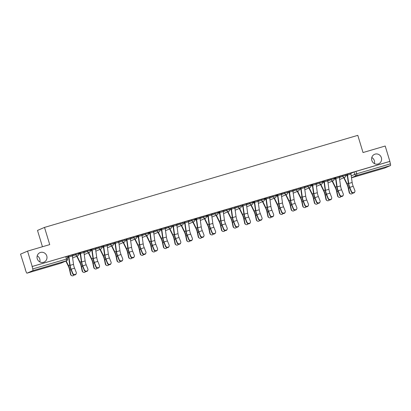 <?xml version="1.0" encoding="UTF-8"?>
<svg xmlns="http://www.w3.org/2000/svg" width="411" height="411" viewBox="0 0 411 411"><rect width="100%" height="100%" fill="white"/><g stroke="black" fill="none" stroke-linecap="round" stroke-linejoin="round"><path stroke-width="0.62" d="M37.206 255.853A5.163 4.963 -113.3 0 1 39.821 261.915M46.777 255.976A5.163 4.963 -113.3 0 1 44.059 262.11A5.163 4.963 -113.3 0 1 37.252 258.771A5.163 4.963 -113.3 0 1 39.97 252.637A5.163 4.963 -113.3 0 1 46.777 255.976M371.791 157.536A5.163 4.963 -113.3 0 1 374.406 163.599M381.362 157.66A5.163 4.963 -113.3 0 1 378.644 163.794A5.163 4.963 -113.3 0 1 371.837 160.454A5.163 4.963 -113.3 0 1 374.555 154.32A5.163 4.963 -113.3 0 1 381.362 157.66M78.409 252.981L75.434 253.854L75.691 254.702L78.722 253.798L78.465 252.95M90.019 249.569L87.045 250.443L87.302 251.291L90.333 250.386L90.076 249.539M101.63 246.158L98.65 247.032L98.907 247.879L101.943 246.975L101.681 246.127M113.236 242.747L110.261 243.62L110.518 244.468L113.549 243.564L113.292 242.716M124.846 239.336L121.872 240.209L122.129 241.057L125.16 240.152L124.903 239.305M136.457 235.924L133.477 236.798L133.739 237.645L136.771 236.741L136.514 235.893M148.068 232.513L145.088 233.386L145.345 234.234L148.376 233.33L148.119 232.482M159.674 229.102L156.699 229.975L156.956 230.823L159.987 229.919L159.73 229.071M171.284 225.69L168.31 226.564L168.567 227.411L171.598 226.507L171.341 225.66M182.895 222.279L179.915 223.152L180.172 224L183.208 223.096L182.946 222.248M194.501 218.868L191.526 219.741L191.783 220.589L194.814 219.685L194.557 218.837M206.111 215.456L203.137 216.33L203.394 217.178L206.425 216.273L206.168 215.426M217.722 212.045L214.742 212.919L215.004 213.766L218.036 212.862L217.773 212.014M229.328 208.634L226.353 209.507L226.61 210.355L229.641 209.451L229.384 208.603M240.938 205.223L237.964 206.096L238.221 206.944L241.252 206.039L240.995 205.192M252.549 201.811L249.569 202.685L249.831 203.532L252.863 202.628L252.606 201.78M264.16 198.4L261.18 199.273L261.437 200.121L264.468 199.217L264.211 198.369M275.766 194.989L272.791 195.862L273.048 196.71L276.079 195.806L275.822 194.958M287.376 191.577L284.402 192.451L284.659 193.298L287.69 192.394L287.433 191.547M298.987 188.166L296.007 189.039L296.264 189.887L299.3 188.983L299.038 188.135M310.593 184.755L307.618 185.628L307.875 186.476L310.906 185.572L310.649 184.724M322.203 181.343L319.229 182.217L319.486 183.065L322.517 182.16L322.26 181.308M333.814 177.932L330.834 178.806L331.096 179.653L334.128 178.749L333.871 177.896M345.425 174.521L342.445 175.394L342.702 176.242L345.733 175.338L345.476 174.485M27.552 251.121L49.726 244.607L44.501 227.406L357.801 135.347L363.026 152.543L385.205 146.028L389.869 161.374L32.212 266.472L27.552 251.121L20.55 254.142L25.425 269.431M68.098 256.89L68.565 256.752M79.708 253.479L80.176 253.34M91.319 250.068L91.787 249.929M102.93 246.657L103.392 246.518M114.535 243.245L115.003 243.107M126.146 239.834L126.614 239.695M137.757 236.423L138.219 236.284M149.363 233.011L149.83 232.873M160.973 229.6L161.441 229.461M172.584 226.189L173.046 226.05M184.19 222.777L184.657 222.639M195.8 219.366L196.268 219.227M207.411 215.955L207.879 215.816M219.022 212.544L219.484 212.405M230.628 209.132L231.095 208.994M242.238 205.721L242.706 205.582M253.849 202.31L254.311 202.171M265.455 198.898L265.922 198.76M277.065 195.487L277.533 195.348M288.676 192.076L289.144 191.937M300.287 188.664L300.749 188.526M311.892 185.253L312.36 185.114M323.503 181.842L323.971 181.703M335.114 178.431L335.576 178.292M346.72 175.019L347.187 174.881M42.456 246.744L37.504 230.427L44.501 227.406M25.215 269.493L26.145 271.794A1.613 0.442 -106.4 0 0 27.008 273.166A1.613 0.442 -106.4 0 0 27.018 273.161L32.798 270.669A1.613 0.442 -106.4 0 0 32.736 268.948L67.584 258.75L66.854 256.361L65.719 256.654L66.448 259.043A1.613 0.442 -106.4 0 1 66.51 260.764L32.798 270.669M32.212 266.472L32.736 268.948M350.824 173.375L354.056 171.983L354.78 174.372L390.388 163.855A1.613 0.442 73.6 0 1 390.45 165.571L384.675 168.063A1.613 0.442 73.6 0 1 384.66 168.068A1.613 0.442 73.6 0 1 384.645 168.073M390.388 163.855L389.869 161.374M350.747 173.093L347.038 174.141M339.137 176.504L340.467 176.072M340.478 176.108L333.907 178.025M327.531 179.915L328.857 179.484M328.867 179.52L322.296 181.436M315.92 183.327L317.246 182.895M317.261 182.931L310.685 184.847M304.31 186.738L305.64 186.306M305.65 186.342L300.6 187.786M292.699 190.149L294.029 189.718M294.04 189.754L288.99 191.197M281.093 193.56L282.419 193.129M282.434 193.165L275.858 195.081M269.482 196.972L270.813 196.54M270.823 196.576L264.252 198.492M257.872 200.383L259.202 199.952M259.213 199.987L252.642 201.904M246.266 203.794L247.592 203.363M247.607 203.399L242.552 204.842M234.655 207.206L235.986 206.774M235.996 206.81L230.946 208.254M223.045 210.617L224.375 210.185M224.385 210.221L217.815 212.138M211.434 214.028L212.764 213.597M212.775 213.633L206.204 215.549M199.828 217.44L201.154 217.008M201.169 217.044L194.593 218.96M188.217 220.851L189.548 220.419M189.558 220.455L184.508 221.899M176.607 224.262L177.937 223.831M177.948 223.867L172.897 225.31M165.001 227.673L166.327 227.242M166.342 227.278L159.766 229.194M153.39 231.085L154.721 230.653M154.731 230.689L148.16 232.605M141.78 234.496L143.11 234.065M143.12 234.1L136.55 236.017M130.174 237.907L131.499 237.476M131.51 237.512L126.475 238.997M118.563 241.319L119.889 240.887M119.904 240.923L114.854 242.367M106.952 244.73L108.283 244.298M108.293 244.334L101.723 246.251M95.342 248.141L96.672 247.71M96.683 247.746L90.112 249.662M83.736 251.553L85.062 251.121M85.077 251.157L78.501 253.073M72.125 254.964L73.456 254.532M73.466 254.568L68.416 256.012M72.202 255.246L75.434 253.854M83.813 251.835L87.045 250.443M95.424 248.424L98.65 247.032M107.03 245.013L110.261 243.62M118.64 241.601L121.872 240.209M130.251 238.19L133.477 236.798M141.862 234.779L145.088 233.386M153.467 231.367L156.699 229.975M165.078 227.956L168.31 226.564M176.689 224.545L179.915 223.152M188.295 221.133L191.526 219.741M199.905 217.722L203.137 216.33M211.516 214.311L214.742 212.919M223.122 210.9L226.353 209.507M234.732 207.488L237.964 206.096M246.343 204.077L249.569 202.685M257.954 200.666L261.18 199.273M269.559 197.254L272.791 195.862M281.17 193.843L284.402 192.451M292.781 190.432L296.007 189.039M304.387 187.02L307.618 185.628M315.997 183.609L319.229 182.217M327.608 180.198L330.834 178.806M339.219 176.787L342.445 175.394M68.046 256.726L68.539 256.577M79.652 253.315L80.15 253.166M91.263 249.903L91.761 249.754M102.873 246.492L103.367 246.343M114.479 243.081L114.977 242.932M126.09 239.67L126.588 239.521M137.7 236.258L138.199 236.109M149.306 232.847L149.804 232.698M160.917 229.436L161.415 229.287M172.528 226.024L173.026 225.875M184.138 222.613L184.631 222.464M195.744 219.202L196.242 219.053M207.355 215.79L207.853 215.641M218.965 212.379L219.464 212.23M230.571 208.968L231.069 208.819M242.182 205.557L242.68 205.408M253.793 202.145L254.291 201.996M265.403 198.734L265.896 198.585M277.009 195.323L277.507 195.174M288.62 191.911L289.118 191.762M300.23 188.5L300.724 188.351M311.836 185.089L312.334 184.94M323.447 181.677L323.945 181.528M335.057 178.266L335.556 178.117M346.663 174.855L347.161 174.706M347.156 174.665L346.653 174.814M32.012 266.559L65.719 256.654M389.664 161.461L354.056 171.983M343.257 195.086A1.855 1.685 21.8 0 0 343.247 193.894L341.587 189.748A4.999 1.367 -106.4 0 1 340.539 185.885L339.352 177.465A2.014 0.55 73.6 0 0 339.126 176.468L335.705 177.475A2.014 0.55 73.6 0 1 335.931 178.466L337.118 186.887A4.999 1.367 -106.4 0 0 338.166 190.755L339.825 194.901A1.855 1.685 21.8 0 0 343.257 195.086L343.098 195.492A1.855 1.685 -158.2 0 1 339.661 195.307L338.001 191.161A6.047 1.654 73.6 0 1 336.737 186.486L335.546 178.066L334.056 178.518L335.042 178.225A0.966 0.267 73.6 0 0 335.217 178.677L335.802 179.869M333.912 178.04L335.427 177.552M327.516 179.874L324.094 180.886A2.014 0.55 73.6 0 1 324.32 181.878L325.507 190.298A4.999 1.367 -106.4 0 0 326.555 194.167L328.214 198.313A1.855 1.685 21.8 0 0 331.651 198.498L331.487 198.903A1.855 1.685 -158.2 0 1 328.055 198.719L326.391 194.573A6.047 1.654 73.6 0 1 325.127 189.897L323.935 181.477L322.445 181.929L323.436 181.636A0.966 0.267 73.6 0 0 323.611 182.088L324.192 183.28M322.301 181.451L323.832 180.999M312.483 184.292L312.483 184.298A2.014 0.55 73.6 0 1 312.709 185.289L313.901 193.709A4.999 1.367 -106.4 0 0 314.944 197.578L316.609 201.724A1.855 1.685 21.8 0 0 320.041 201.909L319.876 202.315A1.855 1.685 -158.2 0 1 316.444 202.13L314.785 197.984A6.047 1.654 73.6 0 1 313.516 193.309L312.329 184.888L310.839 185.34L311.826 185.048A0.966 0.267 73.6 0 0 312 185.5L312.581 186.692M310.69 184.863L312.211 184.375M300.718 188.31L300.215 188.459A0.966 0.267 73.6 0 0 300.39 188.911L300.975 190.103M289.113 191.721L288.609 191.87M285.213 212.143A1.855 1.685 21.8 0 0 285.203 210.951L283.544 206.805A4.999 1.367 -106.4 0 1 282.496 202.942L281.304 194.521A2.014 0.55 73.6 0 0 281.083 193.524L277.656 194.531A2.014 0.55 73.6 0 1 277.882 195.523L279.074 203.943A4.999 1.367 -106.4 0 0 280.117 207.812L281.776 211.958A1.855 1.685 21.8 0 0 285.213 212.143L285.049 212.549A1.855 1.685 -158.2 0 1 281.617 212.364L279.958 208.218A6.047 1.654 73.6 0 1 278.689 203.543L277.502 195.122L276.012 195.574L276.999 195.282A0.966 0.267 73.6 0 0 277.173 195.734L277.754 196.926M275.863 195.097L277.379 194.609M269.472 196.931L266.051 197.943A2.014 0.55 73.6 0 1 266.271 198.939L267.463 207.355A4.999 1.367 -106.4 0 0 268.511 211.223L270.171 215.369A1.855 1.685 21.8 0 0 273.603 215.554L273.443 215.96A1.855 1.685 -158.2 0 1 270.006 215.775L268.347 211.629A6.047 1.654 73.6 0 1 267.078 206.954L265.891 198.534L264.401 198.986L265.388 198.693A0.966 0.267 73.6 0 0 265.563 199.145L266.143 200.337M264.258 198.508L265.773 198.02M254.44 201.349L254.44 201.354A2.014 0.55 73.6 0 1 254.666 202.351L255.853 210.766A4.999 1.367 -106.4 0 0 256.901 214.634L258.56 218.78A1.855 1.685 21.8 0 0 261.997 218.965L261.833 219.371A1.855 1.685 -158.2 0 1 258.396 219.186L256.736 215.04A6.047 1.654 73.6 0 1 255.472 210.365L254.281 201.945L252.791 202.397L253.777 202.104M252.647 201.919L254.162 201.431M242.675 205.366L242.171 205.515A0.966 0.267 73.6 0 0 242.346 205.968L242.927 207.159M231.064 208.778L230.561 208.927M227.165 229.199A1.855 1.685 21.8 0 0 227.155 228.007L225.495 223.861A4.999 1.367 -106.4 0 1 224.447 219.998L223.26 211.578A2.014 0.55 73.6 0 0 223.034 210.581L219.613 211.588A2.014 0.55 73.6 0 1 219.834 212.585L221.026 221.005A4.999 1.367 -106.4 0 0 222.074 224.868L223.733 229.014A1.855 1.685 21.8 0 0 227.165 229.199L227.006 229.605A1.855 1.685 -158.2 0 1 223.569 229.42L221.909 225.274A6.047 1.654 73.6 0 1 220.645 220.599L219.453 212.179L217.964 212.631L218.95 212.338A0.966 0.267 73.6 0 0 219.125 212.79L219.71 213.982M217.82 212.153L219.346 211.706M211.424 213.987L208.002 214.999A2.014 0.55 73.6 0 1 208.228 215.996L209.415 224.416A4.999 1.367 -106.4 0 0 210.463 228.28L212.122 232.426A1.855 1.685 21.8 0 0 215.559 232.611L215.395 233.016A1.855 1.685 -158.2 0 1 211.963 232.832L210.298 228.686A6.047 1.654 73.6 0 1 209.035 224.01L207.843 215.59L206.353 216.042L207.344 215.749A0.966 0.267 73.6 0 0 207.519 216.201L208.1 217.393M206.209 215.564L207.725 215.076M196.391 218.405L196.391 218.411A2.014 0.55 73.6 0 1 196.617 219.407L197.809 227.828A4.999 1.367 -106.4 0 0 198.852 231.691L200.517 235.837A1.855 1.685 21.8 0 0 203.948 236.022L203.784 236.428A1.855 1.685 -158.2 0 1 200.352 236.243L198.693 232.097A6.047 1.654 73.6 0 1 197.424 227.422L196.237 219.001L194.747 219.453L195.734 219.161A0.966 0.267 73.6 0 0 195.908 219.613L196.489 220.805M194.598 218.976L196.119 218.488M184.626 222.428L184.123 222.572A0.966 0.267 73.6 0 0 184.298 223.024L184.883 224.216M173.021 225.839L172.517 225.983M161.41 229.251L159.915 229.687M159.771 229.21L161.302 228.763M153.38 231.044L149.953 232.056A2.014 0.55 73.6 0 1 150.179 233.052L151.371 241.473A4.999 1.367 -106.4 0 0 152.419 245.336L154.079 249.482A1.855 1.685 21.8 0 0 157.511 249.667L157.346 250.073A1.855 1.685 -158.2 0 1 153.914 249.888L152.255 245.742A6.047 1.654 73.6 0 1 150.986 241.067L149.799 232.647L148.309 233.099L149.296 232.806A0.966 0.267 73.6 0 0 149.47 233.258L150.051 234.45M148.166 232.621L149.681 232.133M138.348 235.462L138.348 235.467A2.014 0.55 73.6 0 1 138.574 236.464L139.761 244.884A4.999 1.367 -106.4 0 0 140.809 248.747L142.468 252.893A1.855 1.685 21.8 0 0 145.9 253.078L145.741 253.484A1.855 1.685 -158.2 0 1 142.304 253.299L140.644 249.153A6.047 1.654 73.6 0 1 139.38 244.478L138.188 236.058L136.699 236.51L137.685 236.217A0.966 0.267 73.6 0 0 137.86 236.669L138.445 237.861M136.555 236.032L138.07 235.544M126.583 239.485L126.079 239.628A0.966 0.267 73.6 0 0 126.254 240.081L126.835 241.272M114.972 242.896L114.469 243.04M103.361 246.307L102.858 246.451A0.966 0.267 73.6 0 0 103.033 246.903L103.618 248.095M101.728 246.266L103.253 245.819M99.467 266.724A1.855 1.685 21.8 0 0 99.457 265.532L97.792 261.386A4.999 1.367 -106.4 0 1 96.749 257.522L95.558 249.102A2.014 0.55 73.6 0 0 95.331 248.105L91.91 249.112A2.014 0.55 73.6 0 1 92.136 250.109L93.323 258.529A4.999 1.367 -106.4 0 0 94.371 262.393L96.03 266.539A1.855 1.685 21.8 0 0 99.467 266.724L99.303 267.135A1.855 1.685 -158.2 0 1 95.871 266.945L94.206 262.799A6.047 1.654 73.6 0 1 92.943 258.123L91.751 249.703L90.261 250.155L91.252 249.862A0.966 0.267 73.6 0 0 91.427 250.314L92.007 251.506M90.117 249.677L91.632 249.189M80.299 252.518L80.299 252.524A2.014 0.55 73.6 0 1 80.525 253.52L81.717 261.941A4.999 1.367 -106.4 0 0 82.76 265.804L84.419 269.95A1.855 1.685 21.8 0 0 87.856 270.135L87.692 270.546A1.855 1.685 -158.2 0 1 84.26 270.356L82.601 266.21A6.047 1.654 73.6 0 1 81.332 261.535L80.145 253.114L78.655 253.566L79.642 253.274A0.966 0.267 73.6 0 0 79.816 253.726L80.397 254.918M78.506 253.089L80.022 252.601M68.534 256.541L68.031 256.685A0.966 0.267 73.6 0 0 68.205 257.137L68.786 258.329M351.436 191.49A1.855 1.685 21.8 0 0 354.868 191.675A1.855 1.685 21.8 0 0 354.857 190.483L353.198 186.337L349.776 187.344L351.436 191.49L351.271 191.896L349.612 187.75A6.047 1.654 73.6 0 1 348.343 183.075L347.156 174.654A0.966 0.267 -106.4 0 0 347.048 174.177M354.868 191.675L354.703 192.081A1.855 1.685 -158.2 0 1 351.271 191.896M353.198 186.337A4.999 1.367 -106.4 0 1 352.15 182.474L350.963 174.053A2.014 0.55 73.6 0 0 350.737 173.057L347.31 174.064A2.014 0.55 73.6 0 1 347.536 175.055L348.728 183.476A4.999 1.367 -106.4 0 0 349.776 187.344M350.326 193.781L349.982 193.591A1.855 1.721 -61.2 0 1 349.16 192.471L349.504 192.661A1.855 1.721 118.8 0 0 352.684 193.057M347.408 176.458L346.827 175.266A0.966 0.267 73.6 0 1 346.653 174.819M343.755 177.747L346.935 184.251A4.999 1.367 73.6 0 1 348.209 188.017L349.16 192.471M349.504 192.661L348.554 188.207A6.047 1.654 -106.4 0 0 347.012 183.65L344.064 177.619M335.546 178.066A0.966 0.267 -106.4 0 0 335.438 177.588M331.651 198.498A1.855 1.685 21.8 0 0 331.641 197.306L329.976 193.16L326.555 194.167M323.935 181.477A0.966 0.267 -106.4 0 0 323.827 180.999L323.817 180.963M327.516 179.879A2.014 0.55 73.6 0 1 327.742 180.876L328.934 189.296A4.999 1.367 -106.4 0 0 329.976 193.16M320.041 201.909A1.855 1.685 21.8 0 0 320.03 200.717L318.371 196.571L314.944 197.578M312.483 184.298L315.91 183.291A2.014 0.55 73.6 0 1 316.131 184.287L317.323 192.708A4.999 1.367 -106.4 0 0 318.371 196.571M312.329 184.888A0.966 0.267 -106.4 0 0 312.221 184.411M338.715 197.193L338.371 197.003A1.855 1.721 -61.2 0 1 337.554 195.883L337.899 196.073A1.855 1.721 118.8 0 0 341.073 196.468M332.145 181.159L335.33 187.663A4.999 1.367 73.6 0 1 336.604 191.428L337.554 195.883M337.899 196.073L336.943 191.618A6.047 1.654 -106.4 0 0 335.407 187.062L332.453 181.03M327.105 200.604L326.766 200.414A1.855 1.721 -61.2 0 1 325.944 199.294L326.288 199.484A1.855 1.721 118.8 0 0 329.463 199.88M320.539 184.57L323.719 191.074A4.999 1.367 73.6 0 1 324.993 194.84L325.944 199.294M326.288 199.484L325.337 195.03A6.047 1.654 -106.4 0 0 323.796 190.473L320.842 184.441M315.499 204.015L315.155 203.825A1.855 1.721 -61.2 0 1 314.333 202.705L314.677 202.895A1.855 1.721 118.8 0 0 317.857 203.291M308.928 187.981L312.108 194.485A4.999 1.367 73.6 0 1 313.382 198.251L314.333 202.705M314.677 202.895L313.727 198.441A6.047 1.654 -106.4 0 0 312.185 193.884L309.236 187.853M304.998 205.135A1.855 1.685 21.8 0 0 308.43 205.32A1.855 1.685 21.8 0 0 308.42 204.128L306.76 199.982L303.339 200.989L304.998 205.135L304.834 205.541L303.174 201.395A6.047 1.654 73.6 0 1 301.91 196.72L300.718 188.3A0.966 0.267 -106.4 0 0 300.611 187.822M308.43 205.32L308.271 205.726A1.855 1.685 -158.2 0 1 304.834 205.541M306.76 199.982A4.999 1.367 -106.4 0 1 305.712 196.119L304.525 187.699A2.014 0.55 73.6 0 0 304.299 186.702L300.878 187.709A2.014 0.55 73.6 0 1 301.099 188.7L302.291 197.121A4.999 1.367 -106.4 0 0 303.339 200.989M293.387 208.547A1.855 1.685 21.8 0 0 296.824 208.731A1.855 1.685 21.8 0 0 296.814 207.54L295.149 203.394L291.728 204.401L293.387 208.547L293.228 208.952L291.563 204.806A6.047 1.654 73.6 0 1 290.3 200.131L289.108 191.711A0.966 0.267 -106.4 0 0 289 191.233M296.824 208.731L296.66 209.137A1.855 1.685 -158.2 0 1 293.228 208.952M295.149 203.394A4.999 1.367 -106.4 0 1 294.106 199.53L292.915 191.11A2.014 0.55 73.6 0 0 292.689 190.113L289.267 191.12A2.014 0.55 73.6 0 1 289.493 192.112L290.68 200.532A4.999 1.367 -106.4 0 0 291.728 204.401M303.888 207.427L303.544 207.236A1.855 1.721 -61.2 0 1 302.727 206.117L303.071 206.307A1.855 1.721 118.8 0 0 306.246 206.702M297.317 191.392L300.503 197.897A4.999 1.367 73.6 0 1 301.772 201.662L302.727 206.117M303.071 206.307L302.116 201.852A6.047 1.654 -106.4 0 0 300.58 197.295L297.626 191.264M292.278 210.838L291.933 210.648A1.855 1.721 -61.2 0 1 291.116 209.528L291.461 209.718A1.855 1.721 118.8 0 0 294.636 210.113M289.365 193.514L288.784 192.322A0.966 0.267 73.6 0 1 288.609 191.875M285.712 194.804L288.892 201.308A4.999 1.367 73.6 0 1 290.166 205.074L291.116 209.528M291.461 209.718L290.51 205.264A6.047 1.654 -106.4 0 0 288.969 200.707L286.015 194.675M277.502 195.122A0.966 0.267 -106.4 0 0 277.394 194.644M273.603 215.554A1.855 1.685 21.8 0 0 273.592 214.362L271.933 210.216L268.511 211.223M265.891 198.534A0.966 0.267 -106.4 0 0 265.783 198.056M269.472 196.936A2.014 0.55 73.6 0 1 269.698 197.932L270.885 206.353A4.999 1.367 -106.4 0 0 271.933 210.216M261.997 218.965A1.855 1.685 21.8 0 0 261.982 217.773L260.322 213.628L256.901 214.634M254.44 201.354L257.861 200.347A2.014 0.55 73.6 0 1 258.087 201.344L259.274 209.764A4.999 1.367 -106.4 0 0 260.322 213.628M254.281 201.945A0.966 0.267 -106.4 0 0 254.173 201.467M246.949 222.192A1.855 1.685 21.8 0 0 250.386 222.377A1.855 1.685 21.8 0 0 250.376 221.185L248.717 217.039L245.29 218.046L246.949 222.192L246.79 222.598L245.131 218.452A6.047 1.654 73.6 0 1 243.862 213.777L242.675 205.356A0.966 0.267 -106.4 0 0 242.562 204.878M250.386 222.377L250.222 222.783A1.855 1.685 -158.2 0 1 246.79 222.598M248.717 217.039A4.999 1.367 -106.4 0 1 247.669 213.175L246.477 204.755A2.014 0.55 73.6 0 0 246.251 203.758L242.829 204.765A2.014 0.55 73.6 0 1 243.055 205.762L244.242 214.177A4.999 1.367 -106.4 0 0 245.29 218.046M235.344 225.603A1.855 1.685 21.8 0 0 238.776 225.788A1.855 1.685 21.8 0 0 238.765 224.596L237.106 220.45L233.679 221.457L235.344 225.603L235.179 226.009L233.52 221.863A6.047 1.654 73.6 0 1 232.251 217.188L231.064 208.767A0.966 0.267 -106.4 0 0 230.956 208.29M238.776 225.788L238.611 226.194A1.855 1.685 -158.2 0 1 235.179 226.009M237.106 220.45A4.999 1.367 -106.4 0 1 236.058 216.587L234.871 208.166A2.014 0.55 73.6 0 0 234.645 207.17L231.218 208.177A2.014 0.55 73.6 0 1 231.444 209.173L232.636 217.594A4.999 1.367 -106.4 0 0 233.679 221.457M219.453 212.179A0.966 0.267 -106.4 0 0 219.346 211.701L219.335 211.665M215.559 232.611A1.855 1.685 21.8 0 0 215.549 231.419L213.884 227.273L210.463 228.28M207.843 215.59A0.966 0.267 -106.4 0 0 207.735 215.112M211.424 213.992A2.014 0.55 73.6 0 1 211.65 214.989L212.841 223.409A4.999 1.367 -106.4 0 0 213.884 227.273M203.948 236.022A1.855 1.685 21.8 0 0 203.938 234.83L202.279 230.684L198.852 231.691M196.391 218.411L199.818 217.404A2.014 0.55 73.6 0 1 200.039 218.4L201.231 226.821A4.999 1.367 -106.4 0 0 202.279 230.684M196.237 219.001A0.966 0.267 -106.4 0 0 196.129 218.524M280.672 214.249L280.328 214.059A1.855 1.721 -61.2 0 1 279.506 212.939L279.85 213.129A1.855 1.721 118.8 0 0 283.03 213.525M274.101 198.215L277.281 204.719A4.999 1.367 73.6 0 1 278.555 208.485L279.506 212.939M279.85 213.129L278.899 208.675A6.047 1.654 -106.4 0 0 277.358 204.118L274.409 198.087M269.061 217.66L268.717 217.476A1.855 1.721 -61.2 0 1 267.9 216.35L268.239 216.54A1.855 1.721 118.8 0 0 271.419 216.936M262.49 201.626L265.67 208.13A4.999 1.367 73.6 0 1 266.945 211.896L267.9 216.35M268.239 216.54L267.289 212.086A6.047 1.654 -106.4 0 0 265.747 207.529L262.799 201.498M257.45 221.072L257.106 220.887A1.855 1.721 -61.2 0 1 256.289 219.762L256.634 219.952A1.855 1.721 118.8 0 0 259.809 220.347M254.537 203.748L253.952 202.556A0.966 0.267 73.6 0 1 253.782 202.109M250.885 205.038L254.065 211.542A4.999 1.367 73.6 0 1 255.339 215.307L256.289 219.762M256.634 219.952L255.678 215.498A6.047 1.654 -106.4 0 0 254.142 210.941L251.188 204.909M245.84 224.483L245.501 224.298A1.855 1.721 -61.2 0 1 244.679 223.173L245.023 223.363A1.855 1.721 118.8 0 0 248.198 223.759M239.274 208.449L242.454 214.953A4.999 1.367 73.6 0 1 243.728 218.719L244.679 223.173M245.023 223.363L244.072 218.909A6.047 1.654 -106.4 0 0 242.531 214.352L239.582 208.32M234.234 227.894L233.89 227.709A1.855 1.721 -61.2 0 1 233.068 226.584L233.412 226.774A1.855 1.721 118.8 0 0 236.592 227.17M231.316 210.571L230.735 209.379A0.966 0.267 73.6 0 1 230.561 208.932M227.663 211.86L230.843 218.364A4.999 1.367 73.6 0 1 232.117 222.13L233.068 226.584M233.412 226.774L232.462 222.32A6.047 1.654 -106.4 0 0 230.92 217.763L227.971 211.732M222.623 231.306L222.279 231.121A1.855 1.721 -61.2 0 1 221.462 229.996L221.806 230.186A1.855 1.721 118.8 0 0 224.981 230.581M216.052 215.277L219.238 221.776A4.999 1.367 73.6 0 1 220.507 225.541L221.462 229.996M221.806 230.186L220.851 225.731A6.047 1.654 -106.4 0 0 219.315 221.175L216.361 215.143M211.013 234.717L210.668 234.532A1.855 1.721 -61.2 0 1 209.851 233.407L210.196 233.597A1.855 1.721 118.8 0 0 213.371 233.993M204.447 218.688L207.627 225.187A4.999 1.367 73.6 0 1 208.901 228.953L209.851 233.407M210.196 233.597L209.245 229.143A6.047 1.654 -106.4 0 0 207.704 224.586L204.75 218.554M199.407 238.128L199.063 237.943A1.855 1.721 -61.2 0 1 198.241 236.818L198.585 237.008A1.855 1.721 118.8 0 0 201.765 237.404M192.836 222.099L196.016 228.598A4.999 1.367 73.6 0 1 197.29 232.364L198.241 236.818M198.585 237.008L197.634 232.554A6.047 1.654 -106.4 0 0 196.093 227.997L193.144 221.966M188.906 239.248A1.855 1.685 21.8 0 0 192.338 239.433A1.855 1.685 21.8 0 0 192.327 238.241L190.668 234.095L187.246 235.102L188.906 239.248L188.741 239.654L187.082 235.508A6.047 1.654 73.6 0 1 185.818 230.833L184.626 222.413A0.966 0.267 -106.4 0 0 184.518 221.935M192.338 239.433L192.178 239.839A1.855 1.685 -158.2 0 1 188.741 239.654M184.78 221.817L184.786 221.822A2.014 0.55 73.6 0 1 185.007 222.819L186.198 231.239A4.999 1.367 -106.4 0 0 187.246 235.102M184.786 221.822L188.207 220.815A2.014 0.55 73.6 0 1 188.433 221.812L189.62 230.232A4.999 1.367 -106.4 0 0 190.668 234.095M177.295 242.66A1.855 1.685 21.8 0 0 180.732 242.844A1.855 1.685 21.8 0 0 180.717 241.653L179.057 237.507L175.636 238.514L177.295 242.66L177.131 243.065L175.471 238.919A6.047 1.654 73.6 0 1 174.207 234.244L173.016 225.824A0.966 0.267 -106.4 0 0 172.908 225.346M180.732 242.844L180.568 243.25A1.855 1.685 -158.2 0 1 177.131 243.065M179.057 237.507A4.999 1.367 -106.4 0 1 178.014 233.643L176.822 225.223A2.014 0.55 73.6 0 0 176.596 224.226L173.175 225.233A2.014 0.55 73.6 0 1 173.401 226.23L174.588 234.65A4.999 1.367 -106.4 0 0 175.636 238.514M165.684 246.071A1.855 1.685 21.8 0 0 169.121 246.256A1.855 1.685 21.8 0 0 169.111 245.064L167.452 240.918L164.025 241.925L165.684 246.071L165.525 246.477L163.866 242.331A6.047 1.654 73.6 0 1 162.597 237.656L161.41 229.235A0.966 0.267 -106.4 0 0 161.302 228.757L161.287 228.722M169.121 246.256L168.957 246.662A1.855 1.685 -158.2 0 1 165.525 246.477M167.452 240.918A4.999 1.367 -106.4 0 1 166.404 237.055L165.212 228.634A2.014 0.55 73.6 0 0 164.991 227.637L161.564 228.644A2.014 0.55 73.6 0 1 161.79 229.641L162.977 238.061A4.999 1.367 -106.4 0 0 164.025 241.925M157.511 249.667A1.855 1.685 21.8 0 0 157.5 248.475L155.841 244.329L152.419 245.336M149.799 232.647A0.966 0.267 -106.4 0 0 149.691 232.169M153.38 231.049A2.014 0.55 73.6 0 1 153.606 232.045L154.793 240.466A4.999 1.367 -106.4 0 0 155.841 244.329M145.9 253.078A1.855 1.685 21.8 0 0 145.89 251.886L144.23 247.741L140.809 248.747M138.348 235.467L141.769 234.46A2.014 0.55 73.6 0 1 141.995 235.457L143.182 243.877A4.999 1.367 -106.4 0 0 144.23 247.741M138.188 236.058A0.966 0.267 -106.4 0 0 138.081 235.58M130.857 256.305A1.855 1.685 21.8 0 0 134.294 256.49A1.855 1.685 21.8 0 0 134.284 255.298L132.619 251.152L129.198 252.159L130.857 256.305L130.698 256.711L129.033 252.565A6.047 1.654 73.6 0 1 127.77 247.89L126.578 239.469A0.966 0.267 -106.4 0 0 126.47 238.991L126.46 238.955M134.294 256.49L134.13 256.896A1.855 1.685 -158.2 0 1 130.698 256.711M132.619 251.152A4.999 1.367 -106.4 0 1 131.577 247.288L130.385 238.868A2.014 0.55 73.6 0 0 130.159 237.871L126.737 238.878A2.014 0.55 73.6 0 1 126.963 239.875L128.15 248.295A4.999 1.367 -106.4 0 0 129.198 252.159M187.796 241.54L187.452 241.355A1.855 1.721 -61.2 0 1 186.635 240.23L186.979 240.42A1.855 1.721 118.8 0 0 190.154 240.815M181.225 225.511L184.411 232.01A4.999 1.367 73.6 0 1 185.68 235.775L186.635 240.23M186.979 240.42L186.024 235.965A6.047 1.654 -106.4 0 0 184.488 231.408L181.534 225.377M176.185 244.951L175.841 244.766A1.855 1.721 -61.2 0 1 175.024 243.641L175.369 243.831A1.855 1.721 118.8 0 0 178.544 244.226M173.272 227.627L172.692 226.435A0.966 0.267 73.6 0 1 172.517 225.988M169.62 228.922L172.8 235.421A4.999 1.367 73.6 0 1 174.074 239.187L175.024 243.641M175.369 243.831L174.418 239.377A6.047 1.654 -106.4 0 0 172.877 234.82L169.923 228.788M164.58 248.362L164.236 248.177A1.855 1.721 -61.2 0 1 163.414 247.052L163.758 247.242A1.855 1.721 118.8 0 0 166.933 247.638M159.92 229.687L160.906 229.395A0.966 0.267 73.6 0 0 161.081 229.847L161.662 231.039M158.009 232.333L161.189 238.832A4.999 1.367 73.6 0 1 162.463 242.598L163.414 247.052M163.758 247.242L162.807 242.788A6.047 1.654 -106.4 0 0 161.266 238.231L158.317 232.2M152.969 251.773L152.625 251.589A1.855 1.721 -61.2 0 1 151.803 250.463L152.147 250.653A1.855 1.721 118.8 0 0 155.327 251.049M146.398 235.744L149.578 242.243A4.999 1.367 73.6 0 1 150.852 246.009L151.803 250.463M152.147 250.653L151.197 246.199A6.047 1.654 -106.4 0 0 149.655 241.642L146.706 235.611M141.358 255.185L141.014 255A1.855 1.721 -61.2 0 1 140.197 253.875L140.541 254.065A1.855 1.721 118.8 0 0 143.716 254.46M134.787 239.156L137.973 245.655A4.999 1.367 73.6 0 1 139.242 249.42L140.197 253.875M140.541 254.065L139.586 249.611A6.047 1.654 -106.4 0 0 138.05 245.054L135.096 239.022M129.748 258.596L129.403 258.411A1.855 1.721 -61.2 0 1 128.586 257.286L128.931 257.476A1.855 1.721 118.8 0 0 132.106 257.872M123.182 242.567L126.362 249.066A4.999 1.367 73.6 0 1 127.636 252.832L128.586 257.286M128.931 257.476L127.98 253.022A6.047 1.654 -106.4 0 0 126.439 248.465L123.485 242.433M119.252 259.716A1.855 1.685 21.8 0 0 122.684 259.901A1.855 1.685 21.8 0 0 122.673 258.709L121.014 254.563L117.587 255.57L119.252 259.716L119.087 260.122L117.428 255.976A6.047 1.654 73.6 0 1 116.159 251.301L114.972 242.88A0.966 0.267 -106.4 0 0 114.864 242.403M122.684 259.901L122.519 260.312A1.855 1.685 -158.2 0 1 119.087 260.122M121.014 254.563A4.999 1.367 -106.4 0 1 119.966 250.7L118.774 242.279A2.014 0.55 73.6 0 0 118.553 241.283L115.126 242.29A2.014 0.55 73.6 0 1 115.352 243.286L116.544 251.707A4.999 1.367 -106.4 0 0 117.587 255.57M118.142 262.007L117.798 261.822A1.855 1.721 -61.2 0 1 116.976 260.697L117.32 260.887A1.855 1.721 118.8 0 0 120.5 261.283M115.224 244.684L114.643 243.492A0.966 0.267 73.6 0 1 114.469 243.045M111.571 245.978L114.751 252.477A4.999 1.367 73.6 0 1 116.025 256.243L116.976 260.697M117.32 260.887L116.37 256.433A6.047 1.654 -106.4 0 0 114.828 251.876L111.879 245.845M107.641 263.127A1.855 1.685 21.8 0 0 111.073 263.312A1.855 1.685 21.8 0 0 111.062 262.12L109.403 257.974L105.981 258.981L107.641 263.127L107.477 263.533L105.817 259.387A6.047 1.654 73.6 0 1 104.553 254.712L103.361 246.292A0.966 0.267 -106.4 0 0 103.253 245.814L103.243 245.778M111.073 263.312L110.913 263.723A1.855 1.685 -158.2 0 1 107.477 263.533M109.403 257.974A4.999 1.367 -106.4 0 1 108.355 254.111L107.168 245.691A2.014 0.55 73.6 0 0 106.942 244.694L103.521 245.701A2.014 0.55 73.6 0 1 103.742 246.698L104.933 255.118A4.999 1.367 -106.4 0 0 105.981 258.981M106.531 265.419L106.187 265.234A1.855 1.721 -61.2 0 1 105.37 264.109L105.714 264.299A1.855 1.721 118.8 0 0 108.889 264.694M99.96 249.39L103.146 255.889A4.999 1.367 73.6 0 1 104.415 259.654L105.37 264.109M105.714 264.299L104.759 259.844A6.047 1.654 -106.4 0 0 103.223 255.288L100.269 249.256M91.751 249.703A0.966 0.267 -106.4 0 0 91.643 249.225M94.92 268.83L94.576 268.645A1.855 1.721 -61.2 0 1 93.759 267.52L94.104 267.71A1.855 1.721 118.8 0 0 97.279 268.106M88.355 252.801L91.535 259.3A4.999 1.367 73.6 0 1 92.809 263.071L93.759 267.52M94.104 267.71L93.153 263.256A6.047 1.654 -106.4 0 0 91.612 258.699L88.658 252.667M87.856 270.135A1.855 1.685 21.8 0 0 87.846 268.943L86.187 264.797L82.76 265.804M80.299 252.524L83.726 251.517A2.014 0.55 73.6 0 1 83.947 252.513L85.139 260.934A4.999 1.367 -106.4 0 0 86.187 264.797M80.145 253.114A0.966 0.267 -106.4 0 0 80.037 252.637M83.315 272.241L82.971 272.056A1.855 1.721 -61.2 0 1 82.149 270.931L82.493 271.121A1.855 1.721 118.8 0 0 85.673 271.517M76.744 256.212L79.924 262.711A4.999 1.367 73.6 0 1 81.198 266.482L82.149 270.931M82.493 271.121L81.542 266.667A6.047 1.654 -106.4 0 0 80.001 262.11L77.052 256.079M72.814 273.361A1.855 1.685 21.8 0 0 76.246 273.546A1.855 1.685 21.8 0 0 76.235 272.354L74.576 268.208L71.154 269.215L72.814 273.361L72.649 273.767L70.99 269.621A6.047 1.654 73.6 0 1 69.721 264.946L68.534 256.526A0.966 0.267 -106.4 0 0 68.426 256.048M76.246 273.546L76.086 273.957A1.855 1.685 -158.2 0 1 72.649 273.767M74.576 268.208A4.999 1.367 -106.4 0 1 73.528 264.345L72.341 255.925A2.014 0.55 73.6 0 0 72.115 254.928L68.694 255.935A2.014 0.55 73.6 0 1 68.914 256.932L70.106 265.352A4.999 1.367 -106.4 0 0 71.154 269.215M71.704 275.653L71.36 275.468A1.855 1.721 -61.2 0 1 70.543 274.343L70.882 274.533A1.855 1.721 118.8 0 0 74.062 274.928M65.837 261.062L68.313 266.123A4.999 1.367 73.6 0 1 69.587 269.893L70.543 274.343M70.882 274.533L69.932 270.078A6.047 1.654 -106.4 0 0 68.39 265.521L66.145 260.928M27.018 273.161L60.73 263.256L66.51 260.764A1.613 1.552 66.7 0 0 66.68 260.702A1.613 1.613 0 0 0 67.584 258.75M351.225 175.908L354.78 174.372A1.613 1.552 -113.3 0 0 356.738 175.476L351.482 177.747M351.492 177.814L384.675 168.063L351.492 177.814M390.45 165.571L356.738 175.476A1.613 0.442 -106.4 0 0 356.676 173.761L355.952 171.366M72.367 256.135L75.691 254.702A1.613 1.552 66.7 0 0 77.648 255.806A1.613 1.552 -113.3 0 0 77.818 255.745A1.613 1.613 0 0 0 78.722 253.798M83.978 252.724L87.302 251.291A1.613 1.552 66.7 0 0 89.259 252.395A1.613 1.552 -113.3 0 0 89.428 252.333A1.613 1.613 0 0 0 90.333 250.386M95.588 249.313L98.907 247.879A1.613 1.552 66.7 0 0 100.865 248.984A1.613 1.552 -113.3 0 0 101.039 248.922A1.613 1.613 0 0 0 101.943 246.975M107.199 245.901L110.518 244.468A1.613 1.552 66.7 0 0 112.475 245.573A1.613 1.552 -113.3 0 0 112.645 245.511A1.613 1.613 0 0 0 113.549 243.564M118.805 242.49L122.129 241.057A1.613 1.552 66.7 0 0 124.086 242.161A1.613 1.552 -113.3 0 0 124.256 242.1A1.613 1.613 0 0 0 125.16 240.152M130.415 239.079L133.739 237.645A1.613 1.552 66.7 0 0 135.697 238.75A1.613 1.552 -113.3 0 0 135.866 238.688A1.613 1.613 0 0 0 136.771 236.741M142.026 235.667L145.345 234.234A1.613 1.552 66.7 0 0 147.302 235.339A1.613 1.552 -113.3 0 0 147.472 235.277A1.613 1.613 0 0 0 148.376 233.33M153.632 232.256L156.956 230.823A1.613 1.552 66.7 0 0 158.913 231.927A1.613 1.552 -113.3 0 0 159.083 231.866A1.613 1.613 0 0 0 159.987 229.919M165.243 228.845L168.567 227.411A1.613 1.552 66.7 0 0 170.524 228.516A1.613 1.552 -113.3 0 0 170.693 228.454A1.613 1.613 0 0 0 171.598 226.507M176.853 225.434L180.172 224A1.613 1.552 66.7 0 0 182.13 225.105A1.613 1.552 -113.3 0 0 182.304 225.043A1.613 1.613 0 0 0 183.208 223.096M188.464 222.022L191.783 220.589A1.613 1.552 66.7 0 0 193.74 221.693A1.613 1.552 -113.3 0 0 193.91 221.632A1.613 1.613 0 0 0 194.814 219.685M200.07 218.611L203.394 217.178A1.613 1.552 66.7 0 0 205.351 218.282A1.613 1.552 -113.3 0 0 205.521 218.22A1.613 1.613 0 0 0 206.425 216.273M211.68 215.2L215.004 213.766A1.613 1.552 66.7 0 0 216.957 214.871A1.613 1.552 -113.3 0 0 217.131 214.809A1.613 1.613 0 0 0 218.036 212.862M223.291 211.788L226.61 210.355A1.613 1.552 66.7 0 0 228.567 211.46A1.613 1.552 -113.3 0 0 228.737 211.398A1.613 1.613 0 0 0 229.641 209.451M234.897 208.377L238.221 206.944A1.613 1.552 66.7 0 0 240.178 208.048A1.613 1.552 -113.3 0 0 240.348 207.987A1.613 1.613 0 0 0 241.252 206.039M246.508 204.966L249.831 203.532A1.613 1.552 66.7 0 0 251.789 204.637A1.613 1.552 -113.3 0 0 251.958 204.575A1.613 1.613 0 0 0 252.863 202.628M258.118 201.554L261.437 200.121A1.613 1.552 66.7 0 0 263.394 201.226A1.613 1.552 -113.3 0 0 263.564 201.164A1.613 1.613 0 0 0 264.468 199.217M269.724 198.143L273.048 196.71A1.613 1.552 66.7 0 0 275.005 197.814A1.613 1.552 -113.3 0 0 275.175 197.753A1.613 1.613 0 0 0 276.079 195.806M281.335 194.732L284.659 193.298A1.613 1.552 66.7 0 0 286.616 194.403A1.613 1.552 -113.3 0 0 286.786 194.341A1.613 1.613 0 0 0 287.69 192.394M292.945 191.321L296.264 189.887A1.613 1.552 66.7 0 0 298.222 190.992A1.613 1.552 -113.3 0 0 298.396 190.93A1.613 1.613 0 0 0 299.3 188.983M304.556 187.909L307.875 186.476A1.613 1.552 66.7 0 0 309.832 187.58A1.613 1.552 -113.3 0 0 310.002 187.519A1.613 1.613 0 0 0 310.906 185.572M316.162 184.498L319.486 183.065A1.613 1.552 66.7 0 0 321.443 184.169A1.613 1.552 -113.3 0 0 321.613 184.107A1.613 1.613 0 0 0 322.517 182.16M327.773 181.087L331.096 179.653A1.613 1.552 66.7 0 0 333.054 180.758A1.613 1.552 -113.3 0 0 333.223 180.696A1.613 1.613 0 0 0 334.128 178.749M339.383 177.675L342.702 176.242A1.613 1.552 66.7 0 0 344.659 177.347A1.613 1.552 -113.3 0 0 344.829 177.285A1.613 1.613 0 0 0 345.733 175.338M27.008 273.166L60.72 263.261A1.613 1.613 0 0 0 60.9 263.194A1.613 1.552 66.7 0 1 60.73 263.256A1.613 0.442 73.6 0 1 60.72 263.261A1.613 0.442 73.6 0 1 60.705 263.261M350.963 174.053L347.536 175.055M352.15 182.474L348.728 183.476M345.79 175.574L346.827 175.266M348.554 188.207L349.663 187.884M347.012 183.65L348.369 183.249M339.661 195.307L339.825 194.901M339.352 177.465L335.931 178.466M340.539 185.885L337.118 186.887M341.587 189.748L338.166 190.755M328.055 198.719L328.214 198.313M327.742 180.876L324.32 181.878M328.934 189.296L325.507 190.298M316.444 202.13L316.609 201.724M316.131 184.287L312.709 185.289M317.323 192.708L313.901 193.709M334.179 178.985L335.217 178.677M336.943 191.618L338.053 191.295M335.407 187.062L336.763 186.661M322.568 182.397L323.611 182.088M325.337 195.03L326.447 194.706M323.796 190.473L325.152 190.072M310.963 185.808L312 185.5M313.727 198.441L314.836 198.117M312.185 193.884L313.542 193.483M304.525 187.699L301.099 188.7M305.712 196.119L302.291 197.121M292.915 191.11L289.493 192.112M294.106 199.53L290.68 200.532M299.352 189.219L300.39 188.911M302.116 201.852L303.226 201.529M300.58 197.295L301.936 196.895M287.741 192.631L288.784 192.322M290.51 205.264L291.615 204.94M288.969 200.707L290.325 200.306M281.617 212.364L281.776 211.958M281.304 194.521L277.882 195.523M282.496 202.942L279.074 203.943M283.544 206.805L280.117 207.812M270.006 215.775L270.171 215.369M269.698 197.932L266.271 198.939M270.885 206.353L267.463 207.355M258.396 219.186L258.56 218.78M258.087 201.344L254.666 202.351M259.274 209.764L255.853 210.766M246.477 204.755L243.055 205.762M247.669 213.175L244.242 214.177M234.871 208.166L231.444 209.173M236.058 216.587L232.636 217.594M223.569 229.42L223.733 229.014M223.26 211.578L219.834 212.585M224.447 219.998L221.026 221.005M225.495 223.861L222.074 224.868M211.963 232.832L212.122 232.426M211.65 214.989L208.228 215.996M212.841 223.409L209.415 224.416M200.352 236.243L200.517 235.837M200.039 218.4L196.617 219.407M201.231 226.821L197.809 227.828M276.13 196.042L277.173 195.734M278.899 208.675L280.009 208.351M277.358 204.118L278.715 203.717M264.525 199.453L265.563 199.145M267.289 212.086L268.398 211.763M265.747 207.529L267.104 207.129M252.914 202.864L253.952 202.556M255.678 215.498L256.788 215.174M254.142 210.941L255.498 210.54M241.303 206.276L242.346 205.968M244.072 218.909L245.182 218.585M242.531 214.352L243.887 213.951M229.698 209.687L230.735 209.379M232.462 222.32L233.571 221.997M230.92 217.763L232.277 217.362M218.087 213.098L219.125 212.79M220.851 225.731L221.961 225.408M219.315 221.175L220.671 220.774M206.476 216.51L207.519 216.201M209.245 229.143L210.355 228.819M207.704 224.586L209.06 224.185M194.871 219.921L195.908 219.613M197.634 232.554L198.744 232.23M196.093 227.997L197.45 227.596M188.433 221.812L185.007 222.819M189.62 230.232L186.198 231.239M176.822 225.223L173.401 226.23M178.014 233.643L174.588 234.65M165.212 228.634L161.79 229.641M166.404 237.055L162.977 238.061M153.914 249.888L154.079 249.482M153.606 232.045L150.179 233.052M154.793 240.466L151.371 241.473M142.304 253.299L142.468 252.893M141.995 235.457L138.574 236.464M143.182 243.877L139.761 244.884M130.385 238.868L126.963 239.875M131.577 247.288L128.15 248.295M183.26 223.332L184.298 223.024M186.024 235.965L187.133 235.642M184.488 231.408L185.844 231.008M171.649 226.744L172.692 226.435M174.418 239.377L175.523 239.053M172.877 234.82L174.233 234.419M160.038 230.155L161.081 229.847M162.807 242.788L163.917 242.464M161.266 238.231L162.622 237.83M148.433 233.566L149.47 233.258M151.197 246.199L152.306 245.876M149.655 241.642L151.012 241.242M136.822 236.977L137.86 236.669M139.586 249.611L140.696 249.287M138.05 245.054L139.406 244.653M125.211 240.389L126.254 240.081M127.98 253.022L129.09 252.698M126.439 248.465L127.795 248.064M118.774 242.279L115.352 243.286M119.966 250.7L116.544 251.707M113.606 243.8L114.643 243.492M116.37 256.433L117.479 256.11M114.828 251.876L116.185 251.475M107.168 245.691L103.742 246.698M108.355 254.111L104.933 255.118M101.995 247.211L103.033 246.903M104.759 259.844L105.868 259.521M103.223 255.288L104.579 254.887M95.871 266.945L96.03 266.539M95.558 249.102L92.136 250.109M96.749 257.522L93.323 258.529M97.792 261.386L94.371 262.393M90.384 250.623L91.427 250.314M93.153 263.256L94.258 262.932M91.612 258.699L92.968 258.298M84.26 270.356L84.419 269.95M83.947 252.513L80.525 253.52M85.139 260.934L81.717 261.941M78.773 254.034L79.816 253.726M81.542 266.667L82.652 266.343M80.001 262.11L81.357 261.709M72.341 255.925L68.914 256.932M73.528 264.345L70.106 265.352M67.183 257.44L68.205 257.137M69.932 270.078L71.041 269.755M68.39 265.521L69.747 265.121M344.829 177.285L339.645 179.525M333.223 180.696L328.035 182.936M321.613 184.107L316.424 186.347M310.002 187.519L304.813 189.759M298.396 190.93L293.207 193.17M286.786 194.341L281.597 196.581M275.175 197.753L269.986 199.993M263.564 201.164L258.38 203.404M251.958 204.575L246.77 206.815M240.348 207.987L235.159 210.227M228.737 211.398L223.553 213.638M217.131 214.809L211.942 217.049M205.521 218.22L200.332 220.46M193.91 221.632L188.721 223.872M182.304 225.043L177.115 227.283M170.693 228.454L165.505 230.694M159.083 231.866L153.894 234.106M147.472 235.277L142.288 237.517M135.866 238.688L130.677 240.928M124.256 242.1L119.067 244.34M112.645 245.511L107.456 247.751M101.039 248.922L95.85 251.162M89.428 252.333L84.24 254.573M77.818 255.745L72.629 257.985M60.9 263.194L66.68 260.702"/></g></svg>
